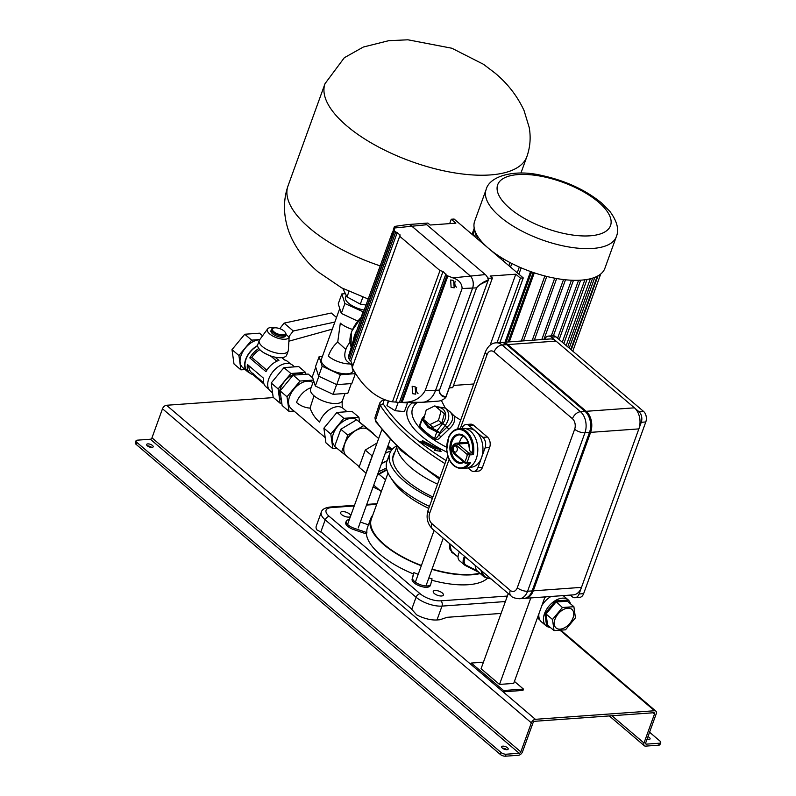 <?xml version="1.0" encoding="UTF-8"?>
<svg xmlns="http://www.w3.org/2000/svg" width="796" height="796" viewBox="0 0 796 796"><rect width="100%" height="100%" fill="white"/><g stroke="black" fill="none" stroke-linecap="round" stroke-linejoin="round"><path stroke-width="1.19" d="M648.621 739.504A3.463 1.413 19.9 0 0 647.238 738.648M647.954 736.668A3.463 1.413 -160.1 0 1 649.367 737.544A3.463 1.413 -160.1 0 1 650.063 738.907A3.463 1.413 -160.1 0 1 647.009 739.265M151.718 447.432A3.463 1.413 19.9 0 0 147.379 445.86M147.35 445.83A3.463 1.413 -160.1 0 1 146.653 444.476A3.463 1.413 -160.1 0 1 149.031 443.959A3.463 1.413 -160.1 0 1 152.464 445.471A3.463 1.413 -160.1 0 1 153.16 446.825A3.463 1.413 -160.1 0 1 150.772 447.342A3.463 1.413 -160.1 0 1 147.35 445.83M502.405 748.131A3.463 1.413 -160.1 0 1 506.744 749.703M507.48 747.742A3.463 1.413 19.9 0 0 504.057 746.23A3.463 1.413 19.9 0 0 501.669 746.747A3.463 1.413 19.9 0 0 502.375 748.111A3.463 1.413 19.9 0 0 505.798 749.613A3.463 1.413 19.9 0 0 508.186 749.106A3.463 1.413 19.9 0 0 507.48 747.742M501.022 752.459A3.851 1.572 19.9 0 0 506.166 754.22L505.45 756.2A3.851 1.572 -160.1 0 1 500.306 754.439L501.022 752.459L136.783 442.337L136.066 444.317A3.851 1.572 -160.1 0 1 135.28 442.805L136.007 440.825A3.851 1.572 19.9 0 0 136.783 442.337M500.306 754.439L136.066 444.317M505.45 756.2L518.504 755.265A3.851 2.368 130.4 0 0 522.534 751.752L533.061 722.698A1.542 0.945 -49.6 0 1 534.673 721.295L653.854 712.728A1.542 0.945 -49.6 0 1 654.372 712.878A1.542 0.945 -49.6 0 1 654.511 713.972L643.994 743.026A3.851 2.368 130.4 0 0 644.332 745.752A3.851 2.368 130.4 0 0 645.636 746.121L658.69 745.185L659.406 743.205L646.352 744.141A1.542 0.945 -49.6 0 1 645.835 743.991A1.542 0.945 -49.6 0 1 645.695 742.907L656.212 713.853A3.851 2.368 130.4 0 0 655.864 711.127A3.851 2.368 130.4 0 0 654.571 710.748L535.39 719.315A3.851 2.368 130.4 0 0 531.35 722.828L520.833 751.882A1.542 0.945 -49.6 0 1 519.221 753.285L506.166 754.22M659.406 743.205A3.851 1.572 19.9 0 0 660.72 742.549L659.993 744.529A3.851 1.572 -160.1 0 1 658.69 745.185M660.72 742.549A3.851 1.572 19.9 0 0 659.934 741.036L649.566 732.211M273.486 397.582L166.533 405.273A3.851 2.368 130.4 0 0 162.493 408.776L151.976 437.83A1.542 0.945 -49.6 0 1 150.364 439.233L137.31 440.168A3.851 1.572 19.9 0 0 136.007 440.825M450.128 544.046L449.71 544.952C448.984 547.817 449.84 550.155 452.267 551.976L452.247 551.956M432.895 496.963A66.158 27.004 -160.1 0 1 406.836 480.694A66.158 27.004 -160.1 0 1 393.433 454.665A66.158 27.004 -160.1 0 1 395.025 451.72M428.755 508.395A65.003 26.537 -160.1 0 1 403.383 492.525A65.003 26.537 -160.1 0 1 393.493 481.809L390.478 477.282A70.008 28.576 -160.1 0 1 386.946 461.282L389.811 453.362A70.008 28.576 -160.1 0 1 396.249 446.098M429.472 506.395A70.008 28.576 -160.1 0 1 401.124 488.824A70.008 28.576 -160.1 0 1 390.478 477.282M432.347 498.475A70.008 28.576 -160.1 0 1 403.99 480.903A70.008 28.576 -160.1 0 1 389.811 453.362M451.829 551.628L458.028 556.902L451.65 552.215L449.561 543.568M479.699 573.18A65.003 26.537 -160.1 0 1 432.069 569.05M421.422 565.458A65.003 26.537 -160.1 0 1 384.498 544.693A65.003 26.537 -160.1 0 1 371.334 519.111L388.04 472.963M451.65 552.215L452.188 551.936M350.389 516.614A5.383 2.199 -160.1 0 1 341.663 514.634A5.383 2.199 -160.1 0 1 340.579 512.515A5.383 2.199 -160.1 0 1 344.29 511.719A5.383 2.199 -160.1 0 1 349.613 514.057A5.383 2.199 -160.1 0 1 350.738 515.639M442.287 592.96A5.383 2.199 19.9 0 0 436.964 590.622A5.383 2.199 19.9 0 0 433.253 591.418A5.383 2.199 19.9 0 0 434.347 593.537A5.383 2.199 19.9 0 0 439.671 595.876A5.383 2.199 19.9 0 0 443.382 595.08A5.383 2.199 19.9 0 0 442.287 592.96M372.727 515.261A65.779 26.855 19.9 0 0 370.608 518.853A65.779 26.855 19.9 0 0 383.931 544.733A65.779 26.855 19.9 0 0 421.313 565.747M431.959 569.339A65.779 26.855 19.9 0 0 480.167 573.578M349.305 519.609A9.612 3.93 19.9 0 0 346.24 521.221L345.762 522.544A9.612 3.93 19.9 0 0 353.872 529.648L366.409 533.937A65.779 26.855 19.9 0 0 380.339 554.633A65.779 26.855 19.9 0 0 413.413 573.956L412.109 579.239A9.612 3.93 19.9 0 0 420.059 586.105A9.612 3.93 19.9 0 0 430.248 585.617A9.612 3.93 19.9 0 0 430.298 585.458M418.208 574.334A65.779 26.855 -160.1 0 1 413.89 572.632L413.413 573.956M413.89 572.632L412.587 577.916A9.612 3.93 19.9 0 0 420.537 584.791A9.612 3.93 19.9 0 0 430.726 584.304A9.612 3.93 19.9 0 0 430.775 584.135L432.069 578.851A65.779 26.855 -160.1 0 1 428.855 577.926M431.74 580.214A65.779 26.855 19.9 0 0 487.132 578.592M411.661 609.428L416.069 597.239L325.196 519.858A19.383 7.91 -160.1 0 1 321.266 512.236L316.251 526.096A19.383 7.91 -160.1 0 0 316.808 529.837L321.723 532.454L410.945 608.413L416.626 614.83A19.383 7.91 19.9 0 0 436.974 619.965L439.87 619.756L447.113 617.308L501.082 613.427M346.24 521.221A9.612 3.93 19.9 0 0 354.349 528.325L366.886 532.614A65.779 26.855 -160.1 0 1 367.503 527.44L370.608 518.853M366.886 532.614L366.409 533.937M368.439 524.843L360.349 522.077M420.019 424.079L419.761 426.019L422.248 419.532L428.039 427.452L436.775 431.9L434.546 438.596C435.541 438.964 436.984 437.73 438.875 434.885L440.885 436.865L448.884 429.243C453.491 425.183 455.382 420.865 454.556 416.268L450.158 411.91C454.277 416.616 453.272 421.631 447.153 426.984L438.875 434.885L439.611 432.676L436.775 431.9L437.064 430.666L439.611 432.676L445.272 425.492L442.725 423.492L437.064 430.666L428.626 426.447L423.064 418.746L424.178 417.472M439.352 479.102L401.224 450.725L375.652 421.631L374.946 417.721L375.513 420.159L380.289 405.472L379.772 402.915M449.422 411.323L450.347 412.03M460.705 420.129L454.556 416.268M445.282 408.04L441.332 400.408M416.985 402.418L416.587 403.075L417.572 402.418M420.965 421.601L419.094 427.044A63.819 26.049 19.9 0 0 433.949 439.7C436.576 440.238 438.894 439.293 440.885 436.865M411.512 402.428L412.219 402.985L413.413 402.418M446.068 460.566A190.523 77.779 -160.1 0 1 383.095 403.711L383.881 400.537A190.523 77.779 -160.1 0 1 385.354 399.9M441.084 451.402L438.606 447.71L437.472 448.417L422.387 440.596L423.382 442.218L420.447 441.8L435.521 449.621L434.387 450.327L441.084 451.402M388.209 400.846L386.975 405.622L395.184 410.726L404.428 411.592L407.542 403.005L401.403 402.428M438.526 447.76A68.476 27.95 19.9 0 1 412.219 402.985L416.587 403.075A63.889 26.079 -160.1 0 0 446.566 447.233M437.472 448.417L437.233 449.083L438.367 448.377L440.317 451.272M438.367 448.377L438.606 447.71M422.298 442.755L423.382 442.218M435.044 450.427L435.521 449.621M423.094 441.75L437.233 449.083M386.975 405.622L388.657 400.975M407.681 402.428L407.542 403.005M395.184 410.726L398.219 402.338M449.68 411.542L445.541 408.258C449.939 412.995 449.849 418.736 445.272 425.492L448.884 429.243M433.949 439.7A2.308 1.095 123.8 0 0 434.546 438.596A63.471 25.91 19.9 0 1 426.258 432.377A63.471 25.91 19.9 0 1 419.761 426.019A2.308 1.701 -41 0 1 419.094 427.044M424.716 415.492L422.437 418.119L423.064 418.746L422.248 419.532L422.845 418.407M429.75 424.696L433.094 427.353L441.8 423.144L444.387 413.731L441.034 411.074L438.457 420.497L429.75 424.696L423.621 419.482L426.208 410.069L434.915 405.861L441.034 411.074M434.915 405.861L444.387 413.731M441.8 423.144L438.457 420.497M396.617 446.437A67.202 27.432 19.9 0 0 410.845 467.541A67.202 27.432 19.9 0 0 437.521 484.167M488.684 248.481A69.232 28.268 19.9 0 0 557.17 278.63A69.232 28.268 19.9 0 0 604.861 268.381L616.333 236.681A69.232 28.268 -160.1 0 1 568.643 246.939A69.232 28.268 -160.1 0 1 500.157 216.791A69.232 28.268 -160.1 0 1 486.127 189.547L474.655 221.248A69.232 28.268 19.9 0 0 488.684 248.481M524.564 598.353A15.383 10.358 -94.1 0 0 525.131 598.333A15.383 10.358 -94.1 0 0 533.25 590.841L590.622 432.357A15.383 10.358 -94.1 0 0 586.184 411.303L507.798 344.569A15.383 10.358 -94.1 0 0 501.918 342.419A15.383 10.358 -94.1 0 0 501.351 342.489M533.25 590.841L581.488 587.368L638.86 428.895L590.622 432.357M586.184 411.303L634.422 407.831L556.036 341.096L507.798 344.569M581.488 587.368A15.383 10.358 85.9 0 1 573.369 594.871L525.131 598.333M501.918 342.419L550.155 338.957A15.383 10.358 85.9 0 1 556.036 341.096M634.422 407.831A15.383 10.358 85.9 0 1 638.86 428.895M589.488 432.437L584.951 432.765L527.579 591.249A15.383 10.358 85.9 0 1 519.46 598.741L523.997 598.413A15.383 10.358 -94.1 0 0 532.116 590.921L589.488 432.437A15.383 10.358 -94.1 0 0 590.125 430.278A15.383 10.358 -94.1 0 0 589.209 417.552A15.383 10.358 -94.1 0 0 585.05 411.383L506.664 344.648A15.383 10.358 -94.1 0 0 500.784 342.509L496.236 342.827A15.383 10.358 85.9 0 1 502.127 344.976L580.503 411.711L585.05 411.383M589.209 417.552L589.448 418.169A13.85 9.323 85.9 0 1 590.274 429.631L590.125 430.278M453.372 447.461A3.075 2.07 -94.1 0 0 453.501 450.616A3.075 2.07 -94.1 0 0 455.431 452.098A3.075 2.07 -94.1 0 0 457.053 450.596A3.075 2.07 -94.1 0 0 456.924 447.442A3.075 2.07 -94.1 0 0 454.994 445.959A3.075 2.07 -94.1 0 0 453.372 447.461M453.899 452.655L464.665 461.829A18.467 12.428 -94.1 0 0 466.277 458.446A18.467 12.428 -94.1 0 0 467.302 454.566L456.526 445.392A4.229 2.846 -94.1 0 0 452.675 446.864A4.229 2.846 -94.1 0 0 453.899 452.655A1.542 0.945 -49.6 0 0 454.038 453.75L464.804 462.924A1.542 0.945 -49.6 0 0 465.332 463.073A1.542 1.035 -94.1 0 0 465.919 463.282L470.565 462.526A20 13.462 85.9 0 1 461.76 468.615L465.73 468.327A20 13.462 -94.1 0 0 476.287 458.586A20 13.462 -94.1 0 0 475.441 438.079A20 13.462 -94.1 0 0 462.864 428.427L458.884 428.716A20 13.462 85.9 0 1 473.411 454.665L472.535 453.163A19.233 12.945 -94.1 0 0 457.899 429.571A19.233 12.945 -94.1 0 0 448.138 456.277A19.233 12.945 -94.1 0 0 468.924 463.063M467.988 467.869L470.914 470.366A7.691 5.174 -94.1 0 0 473.849 471.431A7.691 5.174 -94.1 0 0 477.908 467.69L481.5 457.78A19.233 12.945 -94.1 0 0 475.948 431.462A19.233 12.945 -94.1 0 0 468.595 428.785L466.605 428.925M469.361 467.292L471.351 467.152A19.233 12.945 -94.1 0 0 481.5 457.78L485.082 447.879A7.691 5.174 -94.1 0 0 482.864 437.352L469.033 425.571A7.691 5.174 -94.1 0 0 466.088 424.497A7.691 5.174 -94.1 0 0 462.028 428.248L461.939 428.487M477.908 467.69L482.456 467.361L489.62 447.551L485.082 447.879M482.864 437.352L487.401 437.024L473.57 425.243L469.033 425.571M466.088 424.497L470.625 424.178A7.691 5.174 85.9 0 1 473.57 425.243M487.401 437.024A7.691 5.174 85.9 0 1 489.62 447.551M482.456 467.361A7.691 5.174 85.9 0 1 478.396 471.113L473.849 471.431M468.456 443.253L458.138 443.999L468.914 453.163L472.317 452.924L469.6 450.606A14.617 9.841 85.9 0 0 458.775 434.118A14.617 9.841 85.9 0 0 450.247 451.8A14.617 9.841 85.9 0 0 463.988 462.227M463.332 435.939A13.85 9.323 -94.1 0 0 459.401 442.944M454.038 453.75C450.735 449.153 451.372 445.631 455.939 443.193L467.849 442.337A5.771 3.881 85.9 0 1 468.128 442.327M570.264 595.09L572.105 596.652A7.691 5.174 -94.1 0 0 575.04 597.726A7.691 5.174 -94.1 0 0 579.1 593.975L641.248 422.288A7.691 5.174 -94.1 0 0 639.029 411.761L551.429 337.176A7.691 5.174 -94.1 0 0 548.484 336.101A7.691 5.174 -94.1 0 0 544.623 339.355M579.1 593.975L583.637 593.647L645.795 421.96L641.248 422.288M639.029 411.761L643.576 411.433L555.966 336.847L551.429 337.176M583.637 593.647A7.691 5.174 85.9 0 1 579.587 597.398L575.04 597.726M548.484 336.101L553.031 335.773A7.691 5.174 85.9 0 1 555.966 336.847M643.576 411.433A7.691 5.174 85.9 0 1 645.795 421.96M508.276 593.557L481.073 668.72L499.51 684.421L513.699 683.406L545.011 596.9M530.823 597.925L499.51 684.421M503.589 690.52L503.112 691.843L522.972 690.411L523.45 689.087L503.589 690.52L471.312 663.038L483.441 662.163M503.112 691.843L470.834 664.362L471.312 663.038M514.425 681.406L523.45 689.087M469.033 560.145A3.075 1.9 130.4 0 0 469.262 560.404A3.075 1.9 130.4 0 0 469.56 560.593M459.471 552.006A9.612 5.93 130.4 0 0 458.625 553.867A9.612 5.93 130.4 0 0 459.491 560.673L464.556 564.991A9.612 5.93 -49.6 0 1 463.7 558.185A9.612 5.93 -49.6 0 1 464.546 556.324M475.152 565.349A20 12.338 130.4 0 0 477.053 570.712L484.147 576.971A20 12.338 -49.6 0 1 481.142 570.453M554.961 619.308A12.209 7.532 130.4 0 0 556.056 627.954A12.209 7.532 130.4 0 0 565.08 627.477A12.209 7.532 130.4 0 0 572.981 618.014A12.209 7.532 130.4 0 0 571.886 609.358A12.209 7.532 130.4 0 0 562.852 609.845A12.209 7.532 130.4 0 0 554.961 619.308M541.867 605.607A17.044 10.507 -49.6 0 1 551.011 596.473M563.15 595.597A17.044 10.507 -49.6 0 1 563.488 595.876L568.095 599.796A17.044 10.507 -49.6 0 1 570.404 603.736M550.255 627.397A17.044 10.507 -49.6 0 1 546.006 625.746A17.044 10.507 -49.6 0 1 544.484 613.676A17.044 10.507 -49.6 0 1 555.499 600.473A17.044 10.507 -49.6 0 1 568.095 599.796M545.758 596.851A16.656 10.268 130.4 0 0 544.703 597.756M537.628 617.298A16.656 10.268 130.4 0 0 539.34 619.567L539.957 620.084M544.932 613.646L546.046 613.985L547.598 625.129L546.563 625.427L544.932 613.646L555.409 600.99L562.414 607.517L552.504 619.487L554.046 630.631L565.518 629.805L575.438 617.835L573.886 606.691L562.414 607.517M555.409 600.99L567.538 600.124L567.429 601.199L555.966 602.025L546.046 613.985L552.504 619.487M567.717 601.448L567.538 600.124L567.429 601.199L573.886 606.691M547.827 625.338L546.563 625.427L547.598 625.129L554.046 630.631M546.006 625.746L541.399 621.825A17.044 10.507 -49.6 0 1 538.892 613.815M373.085 486.973A9.612 5.93 -49.6 0 1 373.065 486.963L379.941 490.416M378.568 471.749A9.612 5.93 -49.6 0 1 378.598 471.739L386.458 468.008M334.798 445.919A17.044 10.507 -49.6 0 1 335.225 429.87A17.044 10.507 -49.6 0 1 351.175 418.348A17.044 10.507 -49.6 0 1 356.648 419.781M391.791 449.869A17.044 10.507 130.4 0 0 387.145 448.974A17.044 10.507 130.4 0 0 386.806 449.004M359.225 466.725L346.36 455.77A17.044 10.507 -49.6 0 1 346.728 439.72A17.044 10.507 -49.6 0 1 362.707 428.168A17.044 10.507 -49.6 0 1 368.458 429.82L378.657 438.506M392.03 449.591L387.642 446.685M387.921 445.929L392.189 449.392M377.025 443.014L365.264 450.048L359.056 467.202L366.1 473.202M365.264 450.048L372.18 455.939L365.971 473.093M351.245 459.919L334.618 446.397L340.827 429.243L356.707 419.751L373.105 433.78M356.707 419.751L373.284 433.293M341.534 452.287L347.743 435.133L363.623 425.641M340.827 429.243L347.743 435.133M343.205 408.497C342.161 407.642 341.902 405.025 342.409 400.637A16.925 6.905 19.9 0 1 336.638 403.512A16.925 6.905 19.9 0 1 314.012 395.781L310.042 408.119C312.211 413.87 315.385 418.537 319.564 422.099A16.925 10.438 -49.6 0 1 337.305 406.676A16.925 10.438 -49.6 0 1 343.026 408.318L347.016 411.721M311.107 387.682A16.925 10.438 -49.6 0 0 296.51 402.468C300.51 405.87 305.017 407.751 310.042 408.119M312.918 382.687A16.925 10.438 130.4 0 0 307.336 381.155A16.925 10.438 130.4 0 0 291.475 392.637A16.925 10.438 130.4 0 0 291.107 408.577L325.206 437.601M359.583 422.029L358.916 417.253L352.001 411.363L336.927 412.447L323.892 428.178L325.932 442.825L332.847 448.705L336.977 448.407M323.892 428.178L330.808 434.059L332.847 448.705M336.927 412.447L343.842 418.328L330.808 434.059M358.916 417.253L343.842 418.328M318.868 376.279L315.335 386.03L312.34 376.667L315.743 367.255M315.335 386.03L333.086 394.338L347.832 393.274L351.335 383.592M333.086 394.338L336.618 384.587M313.425 380.08L300.042 381.035L287.008 396.766L289.048 411.413L294.022 411.054M312.748 377.941L308.201 374.07L293.127 375.155L280.092 390.876L282.132 405.522L289.048 411.413M300.042 381.035L293.127 375.155M287.008 396.766L280.092 390.876M303.326 374.418A17.044 10.507 130.4 0 0 280.291 388.737A17.044 10.507 130.4 0 0 281.426 400.448M274.779 327.823A6.925 2.826 19.9 0 0 273.535 328.051A6.925 2.826 19.9 0 0 274.441 332.201A6.925 2.826 19.9 0 0 283.077 334.887A6.925 2.826 19.9 0 0 285.177 332.27A6.925 2.826 19.9 0 0 274.779 327.823M285.177 332.27L285.635 333.036A7.691 3.144 -160.1 0 1 285.923 334.628A7.691 3.144 -160.1 0 1 283.296 335.942A7.691 3.144 -160.1 0 1 275.068 333.813A7.691 3.144 -160.1 0 1 271.456 329.395A7.691 3.144 -160.1 0 1 272.69 328.35L273.535 328.051M276.819 361.215L271.257 356.489L263.655 352.658M294.51 366.856L292.381 365.046A17.044 10.507 130.4 0 0 279.774 365.722A17.044 10.507 130.4 0 0 268.759 378.926A17.044 10.507 130.4 0 0 270.282 390.995L272.58 392.945M257.605 345.603A17.044 10.507 130.4 0 0 245.705 359.295A17.044 10.507 130.4 0 0 247.228 371.364A17.044 10.507 130.4 0 0 249.168 372.508M275.983 327.823A11.542 4.706 -160.1 0 0 271.287 327.445A11.542 4.706 -160.1 0 0 267.625 328.907A11.542 4.706 -160.1 0 0 272.222 335.713A11.542 4.706 -160.1 0 0 285.127 339.225A11.542 4.706 -160.1 0 0 289.167 336.708L288.341 350.21A15.383 6.278 -160.1 0 1 288.192 350.946A15.383 6.278 -160.1 0 1 282.948 353.563A15.383 6.278 -160.1 0 1 266.491 349.325A15.383 6.278 -160.1 0 1 259.257 340.479A15.383 6.278 -160.1 0 1 259.615 339.812A17.044 10.507 130.4 0 0 241.098 355.374A17.044 10.507 130.4 0 0 242.621 367.444L247.228 371.364M281.864 357.653L284.59 359.981A16.656 10.268 -49.6 0 1 287.515 361.414L290.44 363.901M275.147 357.175L278.918 360.389A16.656 10.268 -49.6 0 0 265.964 371.652L249.825 357.911L265.964 371.652M249.825 357.911A16.656 10.268 -49.6 0 1 258.8 348.489M257.625 345.882A16.656 10.268 130.4 0 0 245.994 359.275A16.656 10.268 130.4 0 0 247.486 371.075L249.785 373.035A16.656 10.268 -49.6 0 1 247.437 364.518L263.575 378.259A16.656 10.268 -49.6 0 0 265.924 386.776L268.849 389.264M264.013 384.04L252.71 374.468L264.043 384.12M252.71 374.468A16.656 10.268 -49.6 0 1 249.785 373.035M259.834 349.693A15.114 9.323 130.4 0 0 251.864 357.464L266.829 370.21M275.068 357.165L278.879 360.399M262.561 335.793L259.506 333.186L244.76 334.25L251.675 340.141L259.804 339.554M245.098 369.553L240.919 369.851L238.919 355.523L232.004 349.633L244.76 334.25M238.919 355.523L251.675 340.141M240.919 369.851L234.004 363.961L232.004 349.633M248.939 365.792A15.114 9.323 130.4 0 0 251.218 372.23L263.635 382.806M251.864 357.464L249.874 357.921M253.098 373.304L252.74 374.438M281.794 403.104L280.112 403.224L273.187 397.333L271.197 383.005L283.953 367.623L298.689 366.558L305.614 372.448L305.863 374.239M280.112 403.224L278.112 388.896L290.868 373.503L305.614 372.448M271.197 383.005L278.112 388.896M283.953 367.623L290.868 373.503M271.456 329.395L270.978 330.718A7.691 3.144 19.9 0 0 274.59 335.136A7.691 3.144 19.9 0 0 282.819 337.255A7.691 3.144 19.9 0 0 285.446 335.952L285.923 334.628M288.192 350.946L286.699 355.076A15.383 6.278 -160.1 0 1 281.456 357.693A15.383 6.278 -160.1 0 1 264.998 353.444A15.383 6.278 -160.1 0 1 257.765 344.608L259.257 340.479M332.29 329.156L288.898 341.195M285.963 334.469L288.739 336.837L293.286 330.977L334.857 322.072M279.774 328.658L284.072 323.126L293.286 330.977M336.519 317.485L331.265 313.017L284.072 323.126M350.29 363.931A16.925 6.905 -160.1 0 1 328.36 356.16C330.41 350.369 333.534 345.663 337.733 342.061L345.862 349.464A16.925 10.438 -49.6 0 0 347.374 361.454L351.872 365.284M339.743 308.559L321.345 359.404A16.925 6.905 19.9 0 0 329.295 369.135A16.925 6.905 19.9 0 0 347.404 373.802A16.925 6.905 19.9 0 0 353.165 370.926L353.315 370.528M337.733 342.061L340.31 323.136A16.925 6.905 -160.1 0 0 352.359 329.375M344.897 303.515L341.305 313.415L338.24 303.853L341.822 293.943L344.897 303.515L363.513 311.972M345.215 293.704L341.822 293.943M361.225 316.997L363.036 312.002M341.305 313.415L357.533 321.017M351.524 362.737L352.509 369.841L354.27 371.334M322.41 356.439L319.116 356.678L322.181 366.25L340.32 374.737L355.394 373.652L355.115 372.767M319.116 356.678L315.524 366.578L318.599 376.15L336.738 384.637L351.812 383.553L355.394 373.652M322.181 366.25L318.599 376.15M340.32 374.737L336.738 384.637M353.454 339.763A25.96 16.01 -49.6 0 1 354.767 334.817A25.96 16.01 -49.6 0 1 357.056 329.793M346.151 295.396L345.494 297.197A15.383 6.278 19.9 0 0 348.618 303.246A15.383 6.278 19.9 0 0 364.22 310.012M342.887 288.51L346.996 296.928L348.956 291.525M362.817 297.226L360.319 304.122L346.996 296.928M366.021 305.037L360.319 304.122M352.668 342.658L355.175 335.723C355.364 337.743 352.3 346.19 352.668 342.658L352.797 343.325M453.601 280.441L450.645 279.983L451.093 287.376L454.208 287.824L453.601 280.441M455.222 281.237A4.04 2.716 -94.1 0 0 456.287 287.008A4.04 2.716 -94.1 0 0 456.496 287.167M415.114 386.756L412.159 386.299L412.607 393.692L415.721 394.139L415.114 386.756M416.736 387.553A4.04 2.716 -94.1 0 0 417.8 393.324A4.04 2.716 -94.1 0 0 418.019 393.483M391.154 236.342L393.662 229.417C393.841 231.427 390.786 239.875 391.154 236.342L391.284 237.009M370.12 390.786A83.082 55.919 -94.1 0 0 392.458 401.841L439.979 270.58L399.701 236.283L400.149 234.959L352.19 367.543A83.082 55.919 -94.1 0 0 370.12 390.786M400.099 402.438L419.641 402.418A84.535 56.894 -94.1 0 0 422.746 402.288A24.527 16.507 -94.1 0 0 435.571 390.348L425.114 390.707C420.746 398.179 413.89 402.05 404.537 402.308L400.975 402.418A83.142 55.959 85.9 0 1 400.099 402.438A83.142 55.959 85.9 0 1 399.473 402.428L399.403 402.408A83.202 55.999 85.9 0 1 395.721 402.079L392.458 401.841M445.382 397.881L445.899 397.194L445.382 397.881A24.487 16.477 85.9 0 1 438.138 401.144A84.495 56.864 85.9 0 1 437.84 401.164A84.495 56.864 85.9 0 1 437.531 401.194M488.127 279.296L488.406 278.371L488.127 279.296A9.104 6.129 85.9 0 1 488.207 279.585L487.858 280.918C481.162 283.605 477.391 285.923 476.565 287.863L439.571 390.05C438.506 393.125 440.606 395.403 445.879 396.866L488.237 280.182C484.207 281.306 480.286 283.874 476.486 287.873L462.108 288.52C461.959 283.346 458.884 279.794 452.894 277.874L446.894 275.585L443.014 271.456L439.979 270.58M424.547 223.567L423.97 223.407L424.547 223.567A9.104 6.129 85.9 0 1 426.755 224.721L485.311 274.58A9.104 6.129 85.9 0 1 487.122 276.839L488.356 278.232L487.789 278.272A9.104 6.129 85.9 0 1 487.839 278.411L488.406 278.371L488.107 279.217M445.879 396.866L445.899 397.194C441.82 396.985 439.681 394.607 439.491 390.06L435.571 390.348L472.565 288.162A9.144 6.149 -94.1 0 0 469.929 275.655L411.373 225.805A9.144 6.149 -94.1 0 0 407.582 224.562L394.468 226.442L394.577 231.049L400.149 234.959M425.114 390.707L462.108 288.52M353.951 338.37L348.897 354.926L348.668 357.882A83.142 55.959 -94.1 0 0 349.454 359.842L350.747 360.976A83.202 55.999 -94.1 0 0 352.867 365.593M352.19 367.543L399.701 236.283M423.402 223.447L423.293 223.457A9.104 6.129 85.9 0 1 423.402 223.447L424.029 223.457M487.55 277.545L487.988 278.063M397.254 232.492L350.747 360.976M395.721 232.024L349.454 359.842M394.577 231.049L348.668 357.882M394.398 230.512L348.658 356.877M447.859 276.023L402.109 402.398M446.894 275.585L400.975 402.418M445.74 274.61L399.473 402.428M445.909 273.923L399.403 402.408M443.014 271.456L395.721 402.079M423.323 223.387L427.86 223.059L430.168 225.019L455.869 223.169L451.262 219.248L454.098 219.039L523.261 277.923L520.425 278.132L515.808 274.202L490.107 276.053L492.406 278.013L487.868 278.341M449.68 223.616L451.262 219.248M499.858 342.569L523.261 277.923M497.022 342.777L520.425 278.132M490.127 345.165L515.808 274.202M473.789 383.99L453.521 385.443M449.272 387.881L452.725 387.632L492.406 278.013M654.511 713.972L653.118 712.788M643.994 743.026L611.945 715.743M646.352 744.141L645.596 743.504M654.571 710.748L559.966 630.203M535.39 719.315L166.533 405.273M531.35 722.828L162.493 408.776M520.833 751.882L151.976 437.83M519.221 753.285L150.364 439.233M373.802 484.913A7.691 4.746 130.4 0 0 374.518 485.799L373.782 484.973M386.906 469.929L379.035 474.257L385.553 479.809M386.766 469.431L378.389 474.048A1.542 0.637 -118.8 0 1 379.035 474.257A7.691 4.746 130.4 0 0 377.195 475.55M354.24 505.957L331.385 507.599A15.542 6.348 19.9 0 0 329.226 516.355A3.851 2.368 -49.6 0 0 325.196 519.858L320.778 532.056M505.39 601.547L441.999 606.094L436.974 619.965M440.885 600.831A3.851 2.587 -94.1 0 1 441.999 606.094A19.383 7.91 -160.1 0 1 416.069 597.239A3.851 2.368 -49.6 0 1 420.109 593.726A15.542 6.348 19.9 0 0 440.885 600.831L507.37 596.055M376.677 504.346L366.508 505.072M329.226 516.355L420.109 593.726M331.385 507.599A3.851 2.587 -94.1 0 0 329.912 507.062L354.479 505.301M412.587 577.916L412.109 579.239M354.349 528.325L353.872 529.648M439.78 477.938A192.383 78.535 19.9 0 1 375.503 420.159L376.369 422.228M438.695 447.859A68.476 27.95 19.9 0 0 446.934 452.148M384.339 399.512L382.229 400.408L383.881 400.537M444.964 463.6A192.831 78.714 -160.1 0 1 380.299 405.472L383.095 403.711M436.924 407.452A11.413 8.975 128.4 0 1 445.133 412.328A11.413 8.975 128.4 0 1 442.725 423.492M449.929 411.721L445.312 408.069A13.721 10.796 128.4 0 1 445.541 408.258M508.077 341.981L533.23 272.481M506.176 342.121L531.599 271.914M551.3 335.902L571.448 280.232M557.588 338.23L578.563 280.291M518.873 274.192L521.171 267.854M504.992 342.2L530.564 271.545M474.605 236.502L475.859 233.059M477.331 238.83L478.028 236.9M481.003 241.944L481.272 241.188M496.525 255.168L496.724 254.611M503.132 260.79L503.749 259.078M510.535 267.088L511.838 263.496M562.274 342.22L584.881 279.784M566.175 345.534L590.343 278.769M569.21 348.121L594.821 277.356M571.22 349.822L597.995 275.854M541.807 339.554L563.528 279.555M532.255 340.24L554.722 278.192M521.33 341.026L544.882 275.973M509.311 341.892L534.305 272.839M472.336 234.571L474.386 228.92M509.838 208.373A60.008 24.497 19.9 0 0 590.065 235.815A60.008 24.497 19.9 0 0 598.373 202.015A60.008 24.497 19.9 0 0 518.136 174.573A60.008 24.497 19.9 0 0 509.838 208.373M449.143 459.401L429.691 513.141A7.691 5.174 -94.1 0 0 431.91 523.668L510.286 590.403A7.691 5.174 -94.1 0 0 517.291 587.727A7.691 3.144 19.9 0 0 527.579 591.249L532.116 590.921M506.664 344.648L502.127 344.976A7.691 4.746 -49.6 0 0 494.057 351.981A7.691 5.174 -94.1 0 0 487.053 354.658L460.287 428.606M517.291 587.727L574.662 429.243A7.691 5.174 -94.1 0 0 572.443 418.716L494.057 351.981M572.443 418.716A7.691 4.746 -49.6 0 1 580.503 411.711A15.383 10.358 85.9 0 1 584.951 432.765A7.691 3.144 19.9 0 1 574.662 429.243M519.46 598.741C514.873 598.353 512.047 597.398 510.982 595.856A7.691 4.746 -49.6 0 1 510.286 590.403M510.982 595.856L432.596 529.121A7.691 4.746 -49.6 0 1 431.91 523.668M432.596 529.121C427.372 523.848 425.88 517.509 428.129 510.117A7.691 3.144 19.9 0 0 429.691 513.141M457.521 428.905L485.5 351.633A7.691 3.144 19.9 0 0 487.053 354.658M473.411 454.665L469.441 454.944A20 13.462 85.9 0 1 468.337 459.153A20 13.462 85.9 0 1 466.595 462.814L470.565 462.526M464.665 461.829A1.542 0.826 31.5 0 0 466.595 462.814A1.542 1.035 -94.1 0 1 465.919 463.282A1.542 1.542 0 0 1 464.804 462.924A1.542 0.945 -49.6 0 1 464.665 461.829M469.401 450.297C468.874 440.646 465.521 435.492 459.332 434.845A13.85 9.323 -94.1 0 0 451.024 449.332A13.85 9.323 -94.1 0 0 461.312 462.476A13.85 9.323 -94.1 0 0 463.58 461.879L461.312 462.476M455.939 443.193A5.771 3.881 85.9 0 1 458.138 443.999A1.542 0.945 130.4 0 0 456.526 445.392M469.441 454.944L467.302 454.566A1.542 0.945 130.4 0 1 468.914 453.163A1.542 1.035 85.9 0 1 469.441 454.944M465.391 557.041A8.846 5.453 130.4 0 0 464.725 558.533A8.846 5.453 130.4 0 0 466.197 565.25A0.766 0.597 116.7 0 1 465.302 565.478A9.612 5.93 -49.6 0 1 464.556 564.991L478.436 572.105M466.197 565.25L477.053 570.712M478.396 572.065L465.501 565.588M482.326 571.468A19.233 11.86 130.4 0 0 490.794 578.672M390.926 451.083A20 12.338 130.4 0 0 385.214 453.412M387.045 461.003L381.513 463.63M314.012 395.781A16.925 6.905 -160.1 0 1 310.589 389.115L313.634 380.707M349.882 342.419A16.925 10.438 130.4 0 0 345.862 349.464M361.712 316.937A25.96 16.01 130.4 0 0 351.543 332.071A25.96 16.01 130.4 0 0 351.026 346.529M526.852 156.703C530.176 147.27 530.972 137.549 529.231 127.539L524.057 110.574C517.45 96.236 507.838 83.789 495.221 73.222L483.53 64.327L451.889 48.248L407.94 39.8L388.727 40.686L363.314 47.044L344.32 57.72L325.027 83.65A107.321 43.81 19.9 0 0 346.767 125.867A107.321 43.81 19.9 0 0 452.924 172.593A107.321 43.81 19.9 0 0 526.852 156.703L520.912 173.11M368.2 299.027L341.613 287.834L318.032 271.834C308.331 263.685 300.42 254.193 294.301 243.357C285.883 228.751 280.66 207.139 287.983 186.005A107.321 43.81 19.9 0 0 309.714 228.223A107.321 43.81 19.9 0 0 380.19 265.884M438.138 401.144L422.775 402.288A0.766 0.567 -94.7 0 1 422.746 402.288L404.537 402.308M407.751 224.542A9.144 6.149 85.9 0 1 407.92 224.522A9.144 6.149 85.9 0 1 411.403 225.795L469.958 275.655A9.144 6.149 85.9 0 1 472.595 288.162L435.601 390.348A24.527 16.507 85.9 0 1 422.775 402.288A84.535 56.894 85.9 0 1 422.477 402.308A84.535 56.894 85.9 0 1 421.064 402.388M485.311 274.58L452.894 277.874M426.755 224.721L394.338 228.014M439.571 390.05L476.565 287.863M644.332 745.752L609.308 715.932M655.864 711.127L560.752 630.143M374.518 485.799L381.294 491.58M377.553 474.565L378.389 474.048M366.747 504.415L376.916 503.689M329.912 507.062C324.887 507.749 322.002 509.47 321.266 512.236M430.726 584.304L430.248 585.617M382.229 400.408L379.732 403.035L374.956 417.701M445.312 408.069L435.681 406.467M422.437 418.119A2.308 2.308 0 0 0 422.019 418.815L419.96 424.218M392.776 457.959L396.697 447.123M434.109 530.405L415.492 581.826M443.243 538.186L426.059 585.657M390.11 439.87L358.24 527.917M381.702 430.109L347.683 524.096M553.399 335.773L573.478 280.301M559.16 339.564L580.662 280.182M517.241 272.799L519.33 267.048M472.983 235.119L474.744 230.233M475.71 237.437L476.695 234.701M479.371 240.561L479.799 239.367M501.5 259.406L501.997 258.023M508.903 265.705L510.037 262.571M563.847 343.554L587.05 279.456M567.747 346.877L592.632 278.132M570.782 349.454L597.279 276.242M572.792 351.165L600.711 274.023M543.917 339.404L565.498 279.784M534.365 340.091L556.653 278.54M523.45 340.877L546.762 276.451M472.038 234.313L474.237 228.233M616.333 236.681C619.278 229.706 617.149 221.308 609.965 211.507L601.487 202.91C585.339 189.796 565.468 180.662 541.877 175.498C514.644 168.871 489.411 176.025 486.127 189.547M428.129 510.117L447.78 455.839M496.236 342.827C491.729 342.937 488.147 345.872 485.5 351.633M458.884 428.716C454.526 429.183 451.153 431.91 448.765 436.885L446.685 450.158C448.417 461.869 453.441 468.018 461.76 468.615M484.147 576.971L491.192 579.01M391.055 450.884L385.344 453.043M381.622 463.322L387.164 460.695M342.409 400.637L345.006 393.483M267.625 328.907L259.615 339.812M361.145 381.453L357.931 377.115M361.931 316.35L351.384 331.763L350.996 346.598M287.983 186.005L325.027 83.65M437.84 401.164L419.641 402.418M423.293 223.457L407.582 224.562M394.468 226.442L393.373 229.487M392.438 232.054L354.887 335.803M488.177 280.401L445.879 397.254"/></g></svg>

